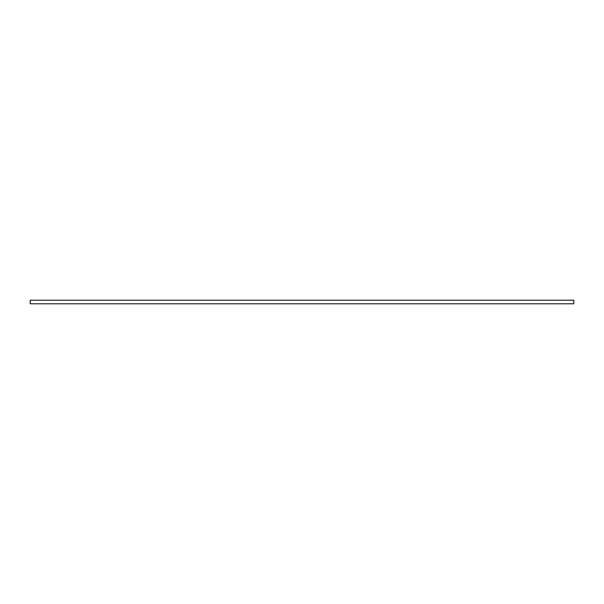 <?xml version="1.0" encoding="UTF-8"?>
<svg xmlns="http://www.w3.org/2000/svg" width="604" height="604" viewBox="0 0 604 604"><rect width="100%" height="100%" fill="white"/><g stroke="black" fill="none" stroke-linecap="round" stroke-linejoin="round"><path stroke-width="0.91" d="M573.8 303.782L573.8 300.218L30.2 300.218L30.2 303.782L573.8 303.782"/></g></svg>
